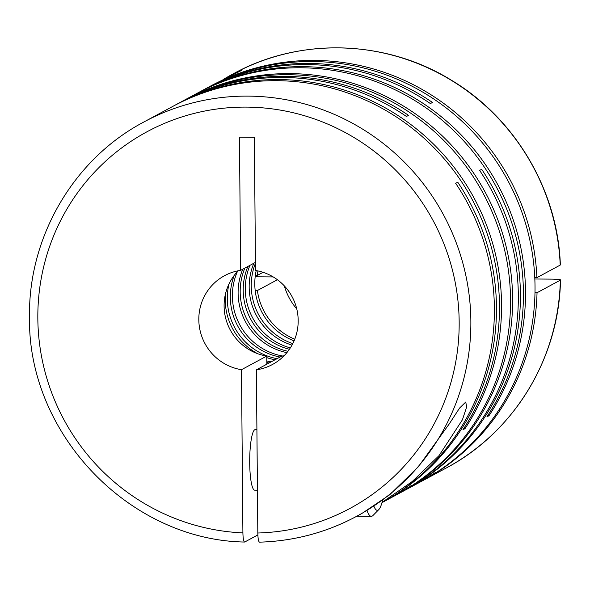 <?xml version="1.0" encoding="UTF-8"?>
<svg xmlns="http://www.w3.org/2000/svg" width="590" height="590" viewBox="0 0 590 590"><rect width="100%" height="100%" fill="white"/><g stroke="black" fill="none" stroke-linecap="round" stroke-linejoin="round"><path stroke-width="0.89" d="M244.872 268.074A60.549 59.354 -118.3 0 0 240.182 291.969A60.549 59.354 -118.3 0 0 287.942 351.308M247.896 266.444A60.549 59.354 -118.3 0 0 243.205 290.339A60.549 59.354 -118.3 0 0 289.395 349.31M237.305 271.754A60.549 59.354 -118.3 0 0 232.386 296.165A60.549 59.354 -118.3 0 0 282.728 356.021M242.8 269.188A60.549 59.354 -118.3 0 0 238.109 293.082A60.549 59.354 -118.3 0 0 286.88 352.636M229.068 283.812A60.549 59.354 -118.3 0 0 227.298 298.916A60.549 59.354 -118.3 0 0 277.071 358.668M234.178 275.464A60.549 59.354 -118.3 0 0 230.314 297.286A60.549 59.354 -118.3 0 0 280.095 357.038M249.968 265.33A60.549 59.354 -118.3 0 0 245.278 289.225A60.549 59.354 -118.3 0 0 290.339 347.894M253.862 263.229A60.549 59.354 -118.3 0 0 249.172 287.124A60.549 59.354 -118.3 0 0 291.984 345.135M255.455 263.28A60.549 59.354 -118.3 0 0 251.244 286.002A60.549 59.354 -118.3 0 0 292.788 343.609M256.193 270.596A60.549 59.354 -118.3 0 0 254.792 284.092A60.549 59.354 -118.3 0 0 294.071 340.88M416.127 484.235A224.03 219.605 -118.3 0 0 417.167 483.682L420.714 481.765A224.03 219.605 -118.3 0 0 535.019 286.305A224.03 219.605 -118.3 0 0 208.115 87.357L204.568 89.274A224.03 219.605 -118.3 0 0 203.535 89.835M397.269 494.398A224.03 219.605 -118.3 0 0 398.309 493.845A224.03 219.605 -118.3 0 0 512.614 298.385A224.03 219.605 -118.3 0 0 185.71 99.437L196.529 93.604A224.03 219.605 -118.3 0 1 523.426 292.552A224.03 219.605 -118.3 0 1 486.898 416.835L488.97 415.721A224.03 219.605 -118.3 0 0 525.498 291.438A224.03 219.605 -118.3 0 0 198.601 92.49A224.03 219.605 -118.3 0 0 197.561 93.05M405.065 490.194A224.03 219.605 -118.3 0 0 406.104 489.641A224.03 219.605 -118.3 0 0 520.409 294.181A224.03 219.605 -118.3 0 0 481.698 169.308L479.633 170.422A224.03 219.605 -118.3 0 1 518.337 295.302A224.03 219.605 -118.3 0 1 404.032 490.762L398.309 493.845M406.104 489.641L415.095 484.796A224.03 219.605 -118.3 0 0 433.628 473.564L435.7 472.45A224.03 219.605 -118.3 0 1 417.167 483.682M537.033 292.729L560.345 280.154A224.03 219.605 61.7 0 1 446.099 468.084L422.787 480.651A224.03 219.605 -118.3 0 0 537.033 292.729L534.982 292.706M421.747 481.204A224.03 219.605 -118.3 0 0 422.787 480.651M210.188 86.243L240.676 70.866L241.583 70.276L238.552 71.353L230.107 75.505L233.507 73.676A224.03 219.605 61.7 0 1 560.212 265.087L536.9 277.654A224.03 219.605 -118.3 0 0 210.188 86.243A224.03 219.605 -118.3 0 0 209.155 86.804M198.601 92.49L202.495 90.388A224.03 219.605 -118.3 0 1 430.398 103.567L432.47 102.453A224.03 219.605 -118.3 0 0 204.568 89.274M230.107 75.505L223.957 79.001M392.18 497.141A224.03 219.605 -118.3 0 0 393.22 496.588L396.237 494.958A224.03 219.605 -118.3 0 0 510.542 299.499A224.03 219.605 -118.3 0 0 183.638 100.551L180.621 102.181A224.03 219.605 -118.3 0 0 179.581 102.741M382.047 502.392L412.196 481.551L438.967 455.687L462.405 419.829L466.668 406.938L465.739 402.026L459.595 408.051L449.093 424.144L418.251 466.86L389.651 494.818L361.788 513.529L356.559 516.353A224.03 219.605 61.7 0 0 470.857 320.894A224.03 219.605 61.7 0 0 143.96 121.946L172.575 106.517A224.03 219.605 -118.3 0 1 499.479 305.465A224.03 219.605 -118.3 0 1 462.944 429.741L465.016 428.628A224.03 219.605 -118.3 0 0 501.552 304.344A224.03 219.605 -118.3 0 0 174.647 105.396A224.03 219.605 -118.3 0 0 173.615 105.957M381.973 502.65A224.03 219.605 -118.3 0 0 382.158 502.555A224.03 219.605 -118.3 0 0 496.463 307.095A224.03 219.605 -118.3 0 0 457.751 182.214L455.679 183.335A224.03 219.605 -118.3 0 1 494.391 308.209A224.03 219.605 -118.3 0 1 381.981 502.636M382.158 502.555L391.148 497.709A224.03 219.605 -118.3 0 0 409.681 486.477L411.754 485.356A224.03 219.605 -118.3 0 1 393.22 496.588M174.647 105.396L178.549 103.294A224.03 219.605 -118.3 0 1 406.451 116.473L408.523 115.36A224.03 219.605 -118.3 0 0 180.621 102.181M185.71 99.437A224.03 219.605 -118.3 0 0 184.677 99.998M266.835 364.185L266.769 356.072L241.48 369.701A50.46 49.464 61.7 0 1 198.815 319.699A50.46 49.464 61.7 0 1 224.561 275.678A50.46 49.464 61.7 0 1 240.617 270.368L255.448 262.373M266.769 356.072A50.46 49.464 61.7 0 1 224.097 306.07A50.46 49.464 61.7 0 1 238.235 270.773M256.908 429.638L255.212 429.623A30.274 5.266 90.5 0 0 254.71 429.763A30.274 5.266 90.5 0 0 249.695 461.299A30.274 5.266 90.5 0 0 254.732 490.172L257.439 490.194M382.586 500.283A49.449 8.607 -89.5 0 1 378.832 509.553L373.005 515.461A55.504 9.661 -89.5 0 1 372.216 516.08A55.504 9.661 -89.5 0 1 371.294 516.324A55.504 9.661 -89.5 0 1 367.061 510.557M378.832 509.553A49.449 8.607 -89.5 0 1 378.124 510.099A49.449 8.607 -89.5 0 1 373.942 506.294M225.483 293.879A60.549 59.354 -118.3 0 0 225.225 300.03A60.549 59.354 -118.3 0 0 257.749 353.735M241.48 369.701L242.903 532.888C243.065 538.921 243.677 541.959 244.747 541.996L244.57 542.04C129.306 540.02 27.708 433.923 29.5 317.568C28.01 237.099 73.75 158.88 143.96 121.946M259.652 542.114C258.582 542.085 257.97 539.046 257.815 533.006L256.385 369.819A50.46 49.464 61.7 0 0 272.44 364.509A50.46 49.464 61.7 0 0 297.382 311.896A50.46 49.464 61.7 0 0 255.522 270.486L254.356 137.3L239.452 137.182L240.617 270.368M534.835 278.996L552.159 279.129C558.686 279.328 561.415 279.667 560.345 280.154L560.5 279.992C559.268 357.85 514.038 432.264 446.099 468.084M560.212 265.087L560.367 264.917C557.808 190.275 515.129 118.096 451.011 79.975C385.617 39.611 299.927 37.111 233.507 73.676M257.963 270.943A60.549 59.354 -118.3 0 0 257.262 275.442L263.066 272.315M296.763 308.954A60.549 59.354 61.7 0 1 284.336 285.899M277.411 279.726L257.395 290.516A60.549 59.354 -118.3 0 0 294.757 339.213M266.82 362.548A60.549 59.354 -118.3 0 0 269.033 362.998M266.805 360.918A60.549 59.354 -118.3 0 0 271.105 361.884M266.776 357.636A60.549 59.354 -118.3 0 0 275.006 359.782M256.385 369.819L281.673 356.19A50.46 49.464 61.7 0 0 284.056 355.777M257.86 534.924L244.747 541.996M255.168 276.784L273.2 276.924M255.182 290.494L257.395 290.516M257.262 275.442L255.337 275.427M536.9 277.654L534.776 277.639M488.97 415.721L487.635 415.707M465.016 428.628L463.688 428.62M242.903 532.888A213.934 209.716 61.7 0 1 37.834 318.43A213.934 209.716 61.7 0 1 246.642 107.107A213.934 209.716 61.7 0 1 459.168 321.757A213.934 209.716 61.7 0 1 257.815 533.006M259.497 542.158C293.938 541.141 326.285 532.541 356.559 516.353M356.817 516.213L371.294 516.324"/></g></svg>
